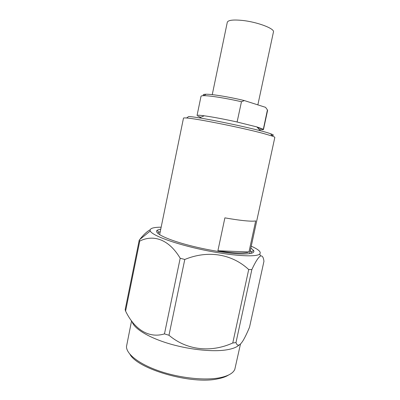 <?xml version="1.0" encoding="UTF-8"?>
<svg xmlns="http://www.w3.org/2000/svg" width="400" height="400" viewBox="0 0 400 400"><rect width="100%" height="100%" fill="white"/><g stroke="black" fill="none" stroke-linecap="round" stroke-linejoin="round"><path stroke-width="0.6" d="M217.9 250.74L248.96 251.975L255.69 220.905C253.9 221.31 250.305 221.255 244.91 220.74C239.415 220.205 232.745 219.245 224.89 217.86L217.9 250.74C225.75 251.98 232.445 252.705 237.985 252.915C243.43 253.1 247.085 252.785 248.96 251.975M257.855 104.88L273.44 31.985C274.92 28.655 257.265 21.95 242.245 20.42C233.095 19.54 228.11 20.15 227.295 22.26L212.255 94.645M249.63 253.655L274.83 137.4C274.885 137.14 273.97 136.68 272.075 136.02L263.68 133.55C243.16 127.94 196.43 118.555 186.56 118C184.555 117.84 183.53 117.89 183.48 118.15L159.625 234.685M259.29 129.54C261.97 129.815 263.37 129.8 263.485 129.485L267.605 110.345L267.43 109.92L263.34 129.25L256.865 126.92L260.45 130.79M203.87 95.685C202.535 94.76 203.255 94.28 206.03 94.235L203.93 95.685C209.785 95.605 226.325 98.24 241.465 101.74L237.1 122.02L256.865 126.92M237.175 122.005C223.815 119.07 212.825 116.995 204.195 115.79C199.555 115.175 197.175 115.075 197.05 115.485L201.01 96.31C201.095 95.905 202.07 95.695 203.93 95.685M200.815 117.25L197.825 116.145M206.03 94.235C211.97 94.105 229.505 96.975 244.37 100.58L265.555 107.33L267.43 109.92M241.465 101.74L244.37 100.58M257.545 127.655L263.34 129.25M186.56 118L188.705 116.515C200.275 117.01 259.925 129.58 270.705 133.795C273.9 134.95 274.235 135.5 271.72 135.44M271.42 134.96L271.025 134.31M188.21 116.86L187.585 117.29M251.575 253.245L251.45 251.89L250.295 250.58M160.255 231.605L158.665 232.335L158.005 233.525M129.94 354.275C137.885 369.295 191.56 384.74 217.645 378.875C222.265 378 225.895 376.725 228.525 375.05M240.46 344.09L234.805 369.38C233.07 373.335 227.93 376.15 219.375 377.84C204.285 380.69 179.275 377.955 159.1 370.975C138.895 363.995 126.325 353.98 126.485 346.555L131.575 320.84M239.06 345.035C236.58 347.41 232.025 349.07 225.39 350.025C210.94 352.045 187.14 349.31 167.195 343.09C147.22 336.865 133.655 328.11 132.065 321.5M251.25 246.175C258.73 249.53 261.54 252.165 259.68 254.08L260.645 255.955C262.365 255.585 263.465 257.365 263.95 261.285L249.535 327.17C247.28 332.62 245.155 337.055 243.155 340.47C239.765 345.9 237.37 346.6 235.975 342.585L232.765 342.985C210.895 352.895 186.71 350.27 168.975 335.26L164.465 333.89C148.7 338.755 134.29 329.155 125.585 311.085L125.17 309.67L139.225 240.16L139.755 241.055L125.585 311.085M260.645 255.955C258.5 257.005 255.57 261.54 251.86 269.565L235.975 342.585M232.765 342.985L248.71 269.545L251.86 269.565M248.71 269.545C232.08 254.065 208.225 249.82 184.785 259.465L168.975 335.26M164.465 333.89L180.195 258.25L184.785 259.465M180.195 258.25C169.12 239.625 153.845 234.105 139.755 241.055M139.225 240.16L139.73 239.53C143.45 234.8 146.905 231.555 150.1 229.795M259.68 254.08C256.19 257.405 231.55 255.9 203.41 249.95C175.255 244.035 152.105 235.47 150.255 231.02C149.325 228.52 152.955 227.24 161.16 227.19M250.845 248.035L253.615 250.48C255.025 253.035 250.74 254.19 240.76 253.955C226.53 253.49 201.405 249.035 182.47 243.525C163.475 238.015 153.79 232.52 157.255 230.175L160.775 229.055M204.195 115.79L199.305 117.905M270.705 133.795L272.075 136.02M251.615 253.235L251.67 252.97M157.975 233.5L158.03 233.235M150.255 231.02L139.73 239.525M251.45 251.89L253.615 250.48M158.665 232.335L157.255 230.175"/></g></svg>
